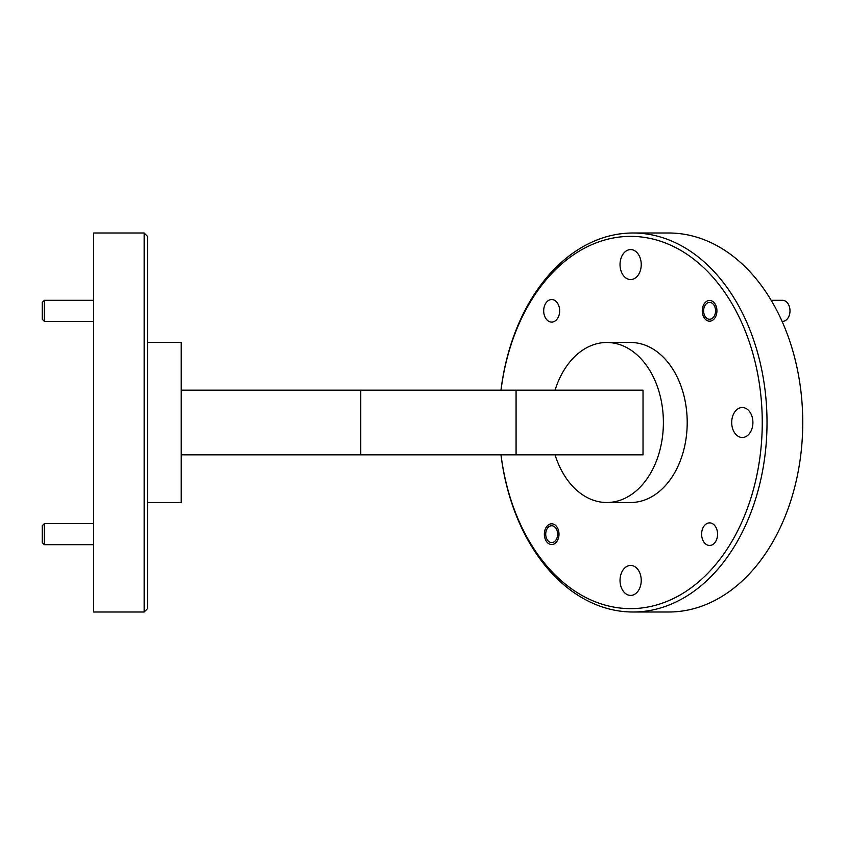 <?xml version="1.0" encoding="UTF-8"?>
<svg xmlns="http://www.w3.org/2000/svg" width="845" height="845" viewBox="0 0 845 845"><rect width="100%" height="100%" fill="white"/><g stroke="black" fill="none" stroke-linecap="round" stroke-linejoin="round"><path stroke-width="1.27" d="M543.694 310.833A11.291 7.985 90 0 1 551.669 299.542A11.291 7.985 90 0 1 559.654 310.833A11.291 7.985 90 0 1 551.669 322.114A11.291 7.985 90 0 1 543.694 310.833M701.614 534.167A11.291 7.985 90 0 1 709.599 522.886A11.291 7.985 90 0 1 717.574 534.167A11.291 7.985 90 0 1 709.599 545.458A11.291 7.985 90 0 1 701.614 534.167M702.269 310.833A10.362 7.33 90 0 1 709.599 300.471A10.362 7.33 90 0 1 716.919 310.833A10.362 7.33 90 0 1 709.599 321.195A10.362 7.33 90 0 1 702.269 310.833M544.349 534.167A10.362 7.33 90 0 1 551.669 523.805A10.362 7.33 90 0 1 558.999 534.167A10.362 7.33 90 0 1 551.669 544.529A10.362 7.33 90 0 1 544.349 534.167M620.029 264.58A14.988 10.605 90 0 1 630.634 249.592A14.988 10.605 90 0 1 641.239 264.58A14.988 10.605 90 0 1 630.634 279.568A14.988 10.605 90 0 1 620.029 264.58M731.696 422.5A14.988 10.605 90 0 1 742.301 407.512A14.988 10.605 90 0 1 752.906 422.5A14.988 10.605 90 0 1 742.301 437.488A14.988 10.605 90 0 1 731.696 422.5M620.029 580.42A14.988 10.605 90 0 1 630.634 565.432A14.988 10.605 90 0 1 641.239 580.42A14.988 10.605 90 0 1 630.634 595.408A14.988 10.605 90 0 1 620.029 580.42M144.157 232.998L147.526 236.368L147.526 608.632L144.157 612.002L144.157 232.998L93.626 232.998L93.626 612.002L144.157 612.002M501.022 454.842A186.132 131.619 -90 0 0 642.115 607.925A186.132 131.619 -90 0 0 762.253 422.5A186.132 131.619 -90 0 0 642.115 237.075A186.132 131.619 -90 0 0 501.022 390.158M500.979 390.158A189.502 133.996 90 0 1 633.011 232.998A189.502 133.996 90 0 1 767.017 422.5A189.502 133.996 90 0 1 633.011 612.002A189.502 133.996 90 0 1 500.979 454.842M633.011 232.998L668.754 232.998A189.502 133.996 90 0 1 802.75 422.5A189.502 133.996 90 0 1 668.754 612.002L633.011 612.002M555.059 454.842A80.011 56.583 -90 0 0 606.816 502.511A80.011 56.583 -90 0 0 663.388 422.5A80.011 56.583 -90 0 0 606.816 342.489A80.011 56.583 -90 0 0 555.059 390.158M606.816 502.511L630.634 502.511A80.011 56.583 -90 0 0 687.207 422.5A80.011 56.583 -90 0 0 630.634 342.489L606.816 342.489M147.526 342.489L181.221 342.489L181.221 502.511L147.526 502.511M181.221 454.842L643.024 454.842L643.024 390.158L181.221 390.158M44.352 544.698L42.25 542.585L42.25 525.748L44.352 523.636L44.352 544.698L93.626 544.698M782.069 321.364L782.554 321.364A10.531 7.447 -90 0 0 789.969 311.668A10.531 7.447 -90 0 0 782.554 300.302L771.168 300.302M703.653 310.168A8.418 5.957 -90 0 0 709.124 319.23A8.418 5.957 -90 0 0 715.535 311.499A8.418 5.957 -90 0 0 710.064 302.436A8.418 5.957 -90 0 0 703.653 310.168M545.722 534.167A8.418 5.957 -90 0 0 551.669 542.585A8.418 5.957 -90 0 0 557.626 534.167A8.418 5.957 -90 0 0 551.669 525.748A8.418 5.957 -90 0 0 545.722 534.167M44.352 300.302L44.352 321.364L42.25 319.252L42.25 302.415L44.352 300.302L93.626 300.302M44.352 321.364L93.626 321.364M516.073 454.842L516.073 390.158M360.752 454.842L360.752 390.158M44.352 523.636L93.626 523.636"/></g></svg>
